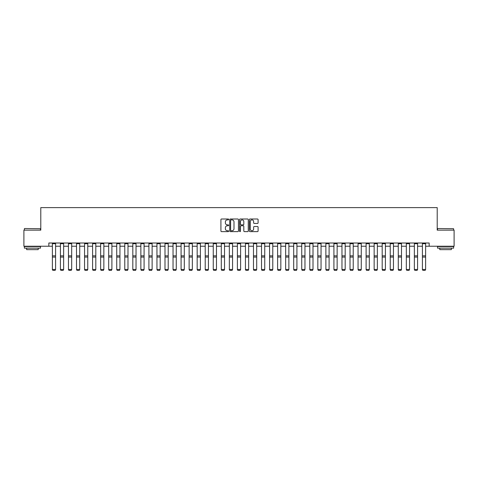<?xml version="1.0" encoding="UTF-8"?>
<svg xmlns="http://www.w3.org/2000/svg" width="478" height="478" viewBox="0 0 478 478"><rect width="100%" height="100%" fill="white"/><g stroke="black" fill="none" stroke-linecap="round" stroke-linejoin="round"><path stroke-width="0.72" d="M228.705 219.438A0.442 0.442 0 0 0 228.263 218.996L221.553 218.996A0.633 0.633 0 0 0 220.92 219.623L220.92 230.994A0.633 0.633 0 0 0 221.553 231.627L228.263 231.627A0.442 0.442 0 0 0 228.705 231.185A0.442 0.442 0 0 0 228.263 230.743L227.391 230.743A2.02 2.02 0 0 1 225.371 228.723L225.371 227.773A2.02 2.02 0 0 1 227.391 225.753L228.263 225.753A0.442 0.442 0 0 0 228.705 225.311A0.442 0.442 0 0 0 228.263 224.869L227.391 224.869A2.02 2.02 0 0 1 225.371 222.85L225.371 221.9A2.02 2.02 0 0 1 227.391 219.88L228.263 219.88A0.442 0.442 0 0 0 228.705 219.438M257.463 223.447A0.633 0.633 0 0 0 258.09 222.814L258.09 219.623A0.633 0.633 0 0 0 257.463 218.996L250.006 218.996A0.633 0.633 0 0 0 249.373 219.623L249.373 230.994A0.633 0.633 0 0 0 250.006 231.627L257.463 231.627A0.633 0.633 0 0 0 258.09 230.994L258.09 227.14A0.633 0.633 0 0 0 257.463 226.512L254.272 226.512A0.633 0.633 0 0 0 253.639 227.14L253.639 229.052A1.691 1.691 0 0 1 251.948 230.743A1.691 1.691 0 0 1 250.257 229.052L250.257 221.565A1.691 1.691 0 0 1 251.948 219.88A1.691 1.691 0 0 1 253.639 221.565L253.639 222.814A0.633 0.633 0 0 0 254.272 223.447L257.463 223.447M48.84 246.224L23.9 246.224L23.9 230.139L40.791 230.139L40.791 207.613L437.209 207.613L437.209 230.139L454.1 230.139L454.1 246.224L429.16 246.224L429.16 243.009L48.84 243.009L48.84 246.224L52.377 246.224M238.444 219.623A0.633 0.633 0 0 0 237.817 218.996L230.36 218.996A0.633 0.633 0 0 0 229.733 219.623L229.733 230.994A0.633 0.633 0 0 0 230.36 231.627L237.817 231.627A0.633 0.633 0 0 0 238.444 230.994L238.444 219.623M240.183 218.996L247.64 218.996A0.633 0.633 0 0 1 248.267 219.623L248.267 230.994A0.633 0.633 0 0 1 247.64 231.627L244.449 231.627A0.633 0.633 0 0 1 243.816 230.994L243.816 226.387A0.633 0.633 0 0 0 243.183 225.753L241.067 225.753A0.633 0.633 0 0 0 240.44 226.387L240.44 231.185A0.442 0.442 0 0 1 239.998 231.627A0.442 0.442 0 0 1 239.556 231.185L239.556 219.623A0.633 0.633 0 0 1 240.183 218.996M55.591 246.224L60.419 246.224M63.64 246.224L68.462 246.224M71.682 246.224L76.51 246.224M79.724 246.224L84.552 246.224M87.773 246.224L92.595 246.224M95.815 246.224L100.643 246.224M103.857 246.224L108.685 246.224M111.9 246.224L116.728 246.224M119.948 246.224L124.776 246.224M127.99 246.224L132.818 246.224M136.033 246.224L140.861 246.224M144.081 246.224L148.903 246.224M152.124 246.224L156.951 246.224M160.166 246.224L164.994 246.224M168.214 246.224L173.036 246.224M176.257 246.224L181.084 246.224M184.299 246.224L189.127 246.224M192.341 246.224L197.169 246.224M200.39 246.224L205.217 246.224M208.432 246.224L213.26 246.224M216.474 246.224L221.302 246.224M224.523 246.224L229.344 246.224M232.565 246.224L237.393 246.224M240.607 246.224L245.435 246.224M248.656 246.224L253.477 246.224M256.698 246.224L261.526 246.224M264.74 246.224L269.568 246.224M272.783 246.224L277.61 246.224M280.831 246.224L285.659 246.224M288.873 246.224L293.701 246.224M296.916 246.224L301.743 246.224M304.964 246.224L309.786 246.224M313.006 246.224L317.834 246.224M321.049 246.224L325.877 246.224M329.097 246.224L333.919 246.224M337.139 246.224L341.967 246.224M345.182 246.224L350.01 246.224M353.224 246.224L358.052 246.224M361.272 246.224L366.1 246.224M369.315 246.224L374.143 246.224M377.357 246.224L382.185 246.224M385.405 246.224L390.227 246.224M393.448 246.224L398.276 246.224M401.49 246.224L406.318 246.224M409.538 246.224L414.36 246.224M417.581 246.224L422.409 246.224M425.623 246.224L429.16 246.224M231.059 219.88A0.442 0.442 0 0 0 230.617 220.322L230.617 230.3A0.442 0.442 0 0 0 231.059 230.743L231.973 230.743A2.02 2.02 0 0 0 233.993 228.723L233.993 221.9A2.02 2.02 0 0 0 231.973 219.88L231.059 219.88M243.816 221.601A1.691 1.691 0 0 0 242.125 219.91A1.691 1.691 0 0 0 240.44 221.601L240.44 224.236A0.633 0.633 0 0 0 241.067 224.869L243.183 224.869A0.633 0.633 0 0 0 243.816 224.236L243.816 221.601M52.377 269.586L52.861 270.387L52.377 269.473L55.591 269.473L55.113 270.387L52.861 270.339L55.113 270.387M55.591 243.009L55.591 269.473L55.113 270.339M52.377 243.009L52.377 269.473L52.861 270.339M60.419 269.586L60.903 270.387L60.419 269.473L63.64 269.473L63.156 270.387L60.903 270.339L63.156 270.387M68.462 269.586L68.946 270.387L68.462 269.473L71.682 269.473L71.198 270.387L68.946 270.339L71.198 270.387M76.51 269.586L76.994 270.387L76.51 269.473L79.724 269.473L79.246 270.387L76.994 270.339L79.246 270.387M63.64 243.009L63.64 269.473L63.156 270.339M60.419 243.009L60.419 269.473L60.903 270.339M71.682 243.009L71.682 269.473L71.198 270.339M68.462 243.009L68.462 269.473L68.946 270.339M79.724 243.009L79.724 269.473L79.246 270.339M76.51 243.009L76.51 269.473L76.994 270.339M84.552 269.586L85.036 270.387L84.552 269.473L87.773 269.473L87.289 270.387L85.036 270.339L87.289 270.387M87.773 243.009L87.773 269.473L87.289 270.339M84.552 243.009L84.552 269.473L85.036 270.339M24.575 228.526L40.469 228.723L24.575 228.526M32.426 248.154L24.384 248.154L24.384 246.546L40.469 246.546L40.469 248.154L32.426 248.154M38.216 248.154L38.216 249.636L26.637 249.636L26.637 248.154M437.723 228.526L453.616 228.723L437.723 228.526M445.574 248.154L437.531 248.154L437.531 246.546L453.616 246.546L453.616 248.154L445.574 248.154M451.363 248.154L451.363 249.636L439.784 249.636L439.784 248.154M92.595 269.586L93.079 270.387L92.595 269.473L95.815 269.473L95.331 270.387L93.079 270.339L95.331 270.387M100.643 269.586L101.121 270.387L100.643 269.473L103.857 269.473L103.373 270.387L101.121 270.339L103.373 270.387M108.685 269.586L109.169 270.387L108.685 269.473L111.9 269.473L111.422 270.387L109.169 270.339L111.422 270.387M116.728 269.586L117.212 270.387L116.728 269.473L119.948 269.473L119.464 270.387L117.212 270.339L119.464 270.387M124.776 269.586L125.254 270.387L124.776 269.473L127.99 269.473L127.507 270.387L125.254 270.339L127.507 270.387M95.815 243.009L95.815 269.473L95.331 270.339M92.595 243.009L92.595 269.473L93.079 270.339M103.857 243.009L103.857 269.473L103.373 270.339M100.643 243.009L100.643 269.473L101.121 270.339M111.9 243.009L111.9 269.473L111.422 270.339M108.685 243.009L108.685 269.473L109.169 270.339M119.948 243.009L119.948 269.473L119.464 270.339M116.728 243.009L116.728 269.473L117.212 270.339M127.99 243.009L127.99 269.473L127.507 270.339M124.776 243.009L124.776 269.473L125.254 270.339M132.818 269.586L133.302 270.387L132.818 269.473L136.033 269.473L135.555 270.387L133.302 270.339L135.555 270.387M136.033 243.009L136.033 269.473L135.555 270.339M132.818 243.009L132.818 269.473L133.302 270.339M140.861 269.586L141.345 270.387L140.861 269.473L144.081 269.473L143.597 270.387L141.345 270.339L143.597 270.387M144.081 243.009L144.081 269.473L143.597 270.339M140.861 243.009L140.861 269.473L141.345 270.339M148.903 269.586L149.387 270.387L148.903 269.473L152.124 269.473L151.64 270.387L149.387 270.339L151.64 270.387M152.124 243.009L152.124 269.473L151.64 270.339M148.903 243.009L148.903 269.473L149.387 270.339M156.951 269.586L157.435 270.387L156.951 269.473L160.166 269.473L159.688 270.387L157.435 270.339L159.688 270.387M160.166 243.009L160.166 269.473L159.688 270.339M156.951 243.009L156.951 269.473L157.435 270.339M164.994 269.586L165.478 270.387L164.994 269.473L168.214 269.473L167.73 270.387L165.478 270.339L167.73 270.387M168.214 243.009L168.214 269.473L167.73 270.339M164.994 243.009L164.994 269.473L165.478 270.339M173.036 269.586L173.52 270.387L173.036 269.473L176.257 269.473L175.773 270.387L173.52 270.339L175.773 270.387M176.257 243.009L176.257 269.473L175.773 270.339M173.036 243.009L173.036 269.473L173.52 270.339M181.084 269.586L181.562 270.387L181.084 269.473L184.299 269.473L183.815 270.387L181.562 270.339L183.815 270.387M189.127 269.586L189.611 270.387L189.127 269.473L192.341 269.473L191.863 270.387L189.611 270.339L191.863 270.387M197.169 269.586L197.653 270.387L197.169 269.473L200.39 269.473L199.906 270.387L197.653 270.339L199.906 270.387M205.217 269.586L205.695 270.387L205.217 269.473L208.432 269.473L207.948 270.387L205.695 270.339L207.948 270.387M213.26 269.586L213.744 270.387L213.26 269.473L216.474 269.473L215.996 270.387L213.744 270.339L215.996 270.387M221.302 269.586L221.786 270.387L221.302 269.473L224.523 269.473L224.039 270.387L221.786 270.339L224.039 270.387M229.344 269.586L229.828 270.387L229.344 269.473L232.565 269.473L232.081 270.387L229.828 270.339L232.081 270.387M237.393 269.586L237.877 270.387L237.393 269.473L240.607 269.473L240.123 270.387L237.877 270.339L240.123 270.387M245.435 269.586L245.919 270.387L245.435 269.473L248.656 269.473L248.172 270.387L245.919 270.339L248.172 270.387M253.477 269.586L253.961 270.387L253.477 269.473L256.698 269.473L256.214 270.387L253.961 270.339L256.214 270.387M261.526 269.586L262.004 270.387L261.526 269.473L264.74 269.473L264.256 270.387L262.004 270.339L264.256 270.387M269.568 269.586L270.052 270.387L269.568 269.473L272.783 269.473L272.305 270.387L270.052 270.339L272.305 270.387M277.61 269.586L278.094 270.387L277.61 269.473L280.831 269.473L280.347 270.387L278.094 270.339L280.347 270.387M285.659 269.586L286.137 270.387L285.659 269.473L288.873 269.473L288.389 270.387L286.137 270.339L288.389 270.387M293.701 269.586L294.185 270.387L293.701 269.473L296.916 269.473L296.438 270.387L294.185 270.339L296.438 270.387M301.743 269.586L302.227 270.387L301.743 269.473L304.964 269.473L304.48 270.387L302.227 270.339L304.48 270.387M309.786 269.586L310.27 270.387L309.786 269.473L313.006 269.473L312.522 270.387L310.27 270.339L312.522 270.387M317.834 269.586L318.312 270.387L317.834 269.473L321.049 269.473L320.565 270.387L318.312 270.339L320.565 270.387M184.299 243.009L184.299 269.473L183.815 270.339M181.084 243.009L181.084 269.473L181.562 270.339M192.341 243.009L192.341 269.473L191.863 270.339M189.127 243.009L189.127 269.473L189.611 270.339M200.39 243.009L200.39 269.473L199.906 270.339M197.169 243.009L197.169 269.473L197.653 270.339M208.432 243.009L208.432 269.473L207.948 270.339M205.217 243.009L205.217 269.473L205.695 270.339M216.474 243.009L216.474 269.473L215.996 270.339M213.26 243.009L213.26 269.473L213.744 270.339M224.523 243.009L224.523 269.473L224.039 270.339M221.302 243.009L221.302 269.473L221.786 270.339M232.565 243.009L232.565 269.473L232.081 270.339M229.344 243.009L229.344 269.473L229.828 270.339M240.607 243.009L240.607 269.473L240.123 270.339M237.393 243.009L237.393 269.473L237.877 270.339M248.656 243.009L248.656 269.473L248.172 270.339M245.435 243.009L245.435 269.473L245.919 270.339M256.698 243.009L256.698 269.473L256.214 270.339M253.477 243.009L253.477 269.473L253.961 270.339M264.74 243.009L264.74 269.473L264.256 270.339M261.526 243.009L261.526 269.473L262.004 270.339M272.783 243.009L272.783 269.473L272.305 270.339M269.568 243.009L269.568 269.473L270.052 270.339M280.831 243.009L280.831 269.473L280.347 270.339M277.61 243.009L277.61 269.473L278.094 270.339M288.873 243.009L288.873 269.473L288.389 270.339M285.659 243.009L285.659 269.473L286.137 270.339M296.916 243.009L296.916 269.473L296.438 270.339M293.701 243.009L293.701 269.473L294.185 270.339M304.964 243.009L304.964 269.473L304.48 270.339M301.743 243.009L301.743 269.473L302.227 270.339M313.006 243.009L313.006 269.473L312.522 270.339M309.786 243.009L309.786 269.473L310.27 270.339M321.049 243.009L321.049 269.473L320.565 270.339M317.834 243.009L317.834 269.473L318.312 270.339M325.877 269.586L326.36 270.387L325.877 269.473L329.097 269.473L328.613 270.387L326.36 270.339L328.613 270.387M329.097 243.009L329.097 269.473L328.613 270.339M325.877 243.009L325.877 269.473L326.36 270.339M333.919 269.586L334.403 270.387L333.919 269.473L337.139 269.473L336.655 270.387L334.403 270.339L336.655 270.387M337.139 243.009L337.139 269.473L336.655 270.339M333.919 243.009L333.919 269.473L334.403 270.339M341.967 269.586L342.445 270.387L341.967 269.473L345.182 269.473L344.698 270.387L342.445 270.339L344.698 270.387M345.182 243.009L345.182 269.473L344.698 270.339M341.967 243.009L341.967 269.473L342.445 270.339M350.01 269.586L350.494 270.387L350.01 269.473L353.224 269.473L352.746 270.387L350.494 270.339L352.746 270.387M353.224 243.009L353.224 269.473L352.746 270.339M350.01 243.009L350.01 269.473L350.494 270.339M358.052 269.586L358.536 270.387L358.052 269.473L361.272 269.473L360.788 270.387L358.536 270.339L360.788 270.387M361.272 243.009L361.272 269.473L360.788 270.339M358.052 243.009L358.052 269.473L358.536 270.339M366.1 269.586L366.578 270.387L366.1 269.473L369.315 269.473L368.831 270.387L366.578 270.339L368.831 270.387M369.315 243.009L369.315 269.473L368.831 270.339M366.1 243.009L366.1 269.473L366.578 270.339M374.143 269.586L374.627 270.387L374.143 269.473L377.357 269.473L376.879 270.387L374.627 270.339L376.879 270.387M377.357 243.009L377.357 269.473L376.879 270.339M374.143 243.009L374.143 269.473L374.627 270.339M382.185 269.586L382.669 270.387L382.185 269.473L385.405 269.473L384.921 270.387L382.669 270.339L384.921 270.387M385.405 243.009L385.405 269.473L384.921 270.339M382.185 243.009L382.185 269.473L382.669 270.339M390.227 269.586L390.711 270.387L390.227 269.473L393.448 269.473L392.964 270.387L390.711 270.339L392.964 270.387M393.448 243.009L393.448 269.473L392.964 270.339M390.227 243.009L390.227 269.473L390.711 270.339M398.276 269.586L398.754 270.387L398.276 269.473L401.49 269.473L401.006 270.387L398.754 270.339L401.006 270.387M401.49 243.009L401.49 269.473L401.006 270.339M398.276 243.009L398.276 269.473L398.754 270.339M406.318 269.586L406.802 270.387L406.318 269.473L409.538 269.473L409.054 270.387L406.802 270.339L409.054 270.387M414.36 269.586L414.844 270.387L414.36 269.473L417.581 269.473L417.097 270.387L414.844 270.339L417.097 270.387M422.409 269.586L422.887 270.387L422.409 269.473L425.623 269.473L425.139 270.387L422.887 270.339L425.139 270.387M409.538 243.009L409.538 269.473L409.054 270.339M406.318 243.009L406.318 269.473L406.802 270.339M417.581 243.009L417.581 269.473L417.097 270.339M414.36 243.009L414.36 269.473L414.844 270.339M425.623 243.009L425.623 269.473L425.139 270.339M422.409 243.009L422.409 269.473L422.887 270.339M55.591 255.855L52.377 255.855M55.591 257.074L52.377 257.074M55.591 243.696L52.377 243.696M63.64 255.855L60.419 255.855M63.64 257.074L60.419 257.074M63.64 243.696L60.419 243.696M71.682 255.855L68.462 255.855M71.682 257.074L68.462 257.074M71.682 243.696L68.462 243.696M79.724 255.855L76.51 255.855M79.724 257.074L76.51 257.074M79.724 243.696L76.51 243.696M87.773 255.855L84.552 255.855M87.773 257.074L84.552 257.074M87.773 243.696L84.552 243.696M95.815 255.855L92.595 255.855M95.815 257.074L92.595 257.074M95.815 243.696L92.595 243.696M103.857 255.855L100.643 255.855M103.857 257.074L100.643 257.074M103.857 243.696L100.643 243.696M111.9 255.855L108.685 255.855M111.9 257.074L108.685 257.074M111.9 243.696L108.685 243.696M119.948 255.855L116.728 255.855M119.948 257.074L116.728 257.074M119.948 243.696L116.728 243.696M127.99 255.855L124.776 255.855M127.99 257.074L124.776 257.074M127.99 243.696L124.776 243.696M136.033 255.855L132.818 255.855M136.033 257.074L132.818 257.074M136.033 243.696L132.818 243.696M144.081 255.855L140.861 255.855M144.081 257.074L140.861 257.074M144.081 243.696L140.861 243.696M152.124 255.855L148.903 255.855M152.124 257.074L148.903 257.074M152.124 243.696L148.903 243.696M160.166 255.855L156.951 255.855M160.166 257.074L156.951 257.074M160.166 243.696L156.951 243.696M168.214 255.855L164.994 255.855M168.214 257.074L164.994 257.074M168.214 243.696L164.994 243.696M176.257 255.855L173.036 255.855M176.257 257.074L173.036 257.074M176.257 243.696L173.036 243.696M184.299 255.855L181.084 255.855M184.299 257.074L181.084 257.074M184.299 243.696L181.084 243.696M192.341 255.855L189.127 255.855M192.341 257.074L189.127 257.074M192.341 243.696L189.127 243.696M200.39 255.855L197.169 255.855M200.39 257.074L197.169 257.074M200.39 243.696L197.169 243.696M208.432 255.855L205.217 255.855M208.432 257.074L205.217 257.074M208.432 243.696L205.217 243.696M216.474 255.855L213.26 255.855M216.474 257.074L213.26 257.074M216.474 243.696L213.26 243.696M224.523 255.855L221.302 255.855M224.523 257.074L221.302 257.074M224.523 243.696L221.302 243.696M232.565 255.855L229.344 255.855M232.565 257.074L229.344 257.074M232.565 243.696L229.344 243.696M240.607 255.855L237.393 255.855M240.607 257.074L237.393 257.074M240.607 243.696L237.393 243.696M248.656 255.855L245.435 255.855M248.656 257.074L245.435 257.074M248.656 243.696L245.435 243.696M256.698 255.855L253.477 255.855M256.698 257.074L253.477 257.074M256.698 243.696L253.477 243.696M264.74 255.855L261.526 255.855M264.74 257.074L261.526 257.074M264.74 243.696L261.526 243.696M272.783 255.855L269.568 255.855M272.783 257.074L269.568 257.074M272.783 243.696L269.568 243.696M280.831 255.855L277.61 255.855M280.831 257.074L277.61 257.074M280.831 243.696L277.61 243.696M288.873 255.855L285.659 255.855M288.873 257.074L285.659 257.074M288.873 243.696L285.659 243.696M296.916 255.855L293.701 255.855M296.916 257.074L293.701 257.074M296.916 243.696L293.701 243.696M304.964 255.855L301.743 255.855M304.964 257.074L301.743 257.074M304.964 243.696L301.743 243.696M313.006 255.855L309.786 255.855M313.006 257.074L309.786 257.074M313.006 243.696L309.786 243.696M321.049 255.855L317.834 255.855M321.049 257.074L317.834 257.074M321.049 243.696L317.834 243.696M329.097 255.855L325.877 255.855M329.097 257.074L325.877 257.074M329.097 243.696L325.877 243.696M337.139 255.855L333.919 255.855M337.139 257.074L333.919 257.074M337.139 243.696L333.919 243.696M345.182 255.855L341.967 255.855M345.182 257.074L341.967 257.074M345.182 243.696L341.967 243.696M353.224 255.855L350.01 255.855M353.224 257.074L350.01 257.074M353.224 243.696L350.01 243.696M361.272 255.855L358.052 255.855M361.272 257.074L358.052 257.074M361.272 243.696L358.052 243.696M369.315 255.855L366.1 255.855M369.315 257.074L366.1 257.074M369.315 243.696L366.1 243.696M377.357 255.855L374.143 255.855M377.357 257.074L374.143 257.074M377.357 243.696L374.143 243.696M385.405 255.855L382.185 255.855M385.405 257.074L382.185 257.074M385.405 243.696L382.185 243.696M393.448 255.855L390.227 255.855M393.448 257.074L390.227 257.074M393.448 243.696L390.227 243.696M401.49 255.855L398.276 255.855M401.49 257.074L398.276 257.074M401.49 243.696L398.276 243.696M409.538 255.855L406.318 255.855M409.538 257.074L406.318 257.074M409.538 243.696L406.318 243.696M417.581 255.855L414.36 255.855M417.581 257.074L414.36 257.074M417.581 243.696L414.36 243.696M425.623 255.855L422.409 255.855M425.623 257.074L422.409 257.074M425.623 243.696L422.409 243.696M24.384 230.139L24.384 228.723M28.053 246.546L28.053 246.224M36.8 246.546L36.8 246.224M40.469 230.139L40.469 228.723M437.531 230.139L437.531 228.723M441.2 246.546L441.2 246.224M449.947 246.546L449.947 246.224M453.616 230.139L453.616 228.723"/></g></svg>

